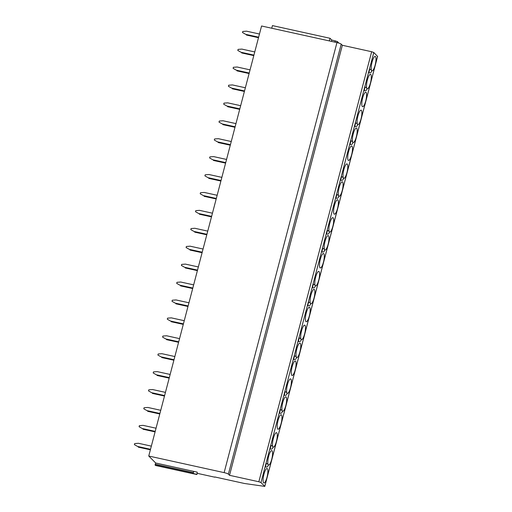 <?xml version="1.0" encoding="UTF-8"?>
<svg xmlns="http://www.w3.org/2000/svg" width="512" height="512" viewBox="0 0 512 512"><rect width="100%" height="100%" fill="white"/><g stroke="black" fill="none" stroke-linecap="round" stroke-linejoin="round"><path stroke-width="0.77" d="M155.507 465.453L155.085 465.062L155.693 463.002L148.749 456.026L261.568 25.997L336.947 42.598A3.693 0.563 14.7 0 1 341.203 44.128L342.342 45.274L371.661 51.731L373.786 52.499L377.568 56.403M271.75 28.237L272.442 25.6L330.022 38.278L331.738 40L337.35 41.536L338.938 43.13M329.331 40.922L330.022 38.278M148.749 456.026L224.134 472.627A3.693 0.563 14.7 0 1 228.384 474.157L229.53 475.309L258.842 481.76L260.966 482.528L264.8 486.4L244.493 483.494L214.842 476.966M342.342 45.274L229.53 475.309M267.008 477.274A7.418 1.85 102.4 0 0 267.072 468.499A7.418 1.85 102.4 0 0 263.949 474.202A7.418 1.85 102.4 0 0 263.885 482.982A7.418 1.85 102.4 0 0 267.008 477.274M271.712 459.36A7.418 1.85 102.4 0 0 271.776 450.579A7.418 1.85 102.4 0 0 268.653 456.288A7.418 1.85 102.4 0 0 268.589 465.062A7.418 1.85 102.4 0 0 271.712 459.36M276.41 441.44A7.418 1.85 102.4 0 0 276.474 432.659A7.418 1.85 102.4 0 0 273.35 438.368A7.418 1.85 102.4 0 0 273.286 447.149A7.418 1.85 102.4 0 0 276.41 441.44M281.114 423.52A7.418 1.85 102.4 0 0 281.178 414.746A7.418 1.85 102.4 0 0 278.054 420.448A7.418 1.85 102.4 0 0 277.99 429.229A7.418 1.85 102.4 0 0 281.114 423.52M285.811 405.606A7.418 1.85 102.4 0 0 285.875 396.826A7.418 1.85 102.4 0 0 282.752 402.534A7.418 1.85 102.4 0 0 282.688 411.309A7.418 1.85 102.4 0 0 285.811 405.606M290.515 387.686A7.418 1.85 102.4 0 0 290.579 378.906A7.418 1.85 102.4 0 0 287.456 384.614A7.418 1.85 102.4 0 0 287.386 393.395A7.418 1.85 102.4 0 0 290.515 387.686M295.213 369.766A7.418 1.85 102.4 0 0 295.277 360.992A7.418 1.85 102.4 0 0 292.154 366.694A7.418 1.85 102.4 0 0 292.09 375.475A7.418 1.85 102.4 0 0 295.213 369.766M299.917 351.853A7.418 1.85 102.4 0 0 299.981 343.072A7.418 1.85 102.4 0 0 296.858 348.781A7.418 1.85 102.4 0 0 296.787 357.555A7.418 1.85 102.4 0 0 299.917 351.853M304.614 333.933A7.418 1.85 102.4 0 0 304.678 325.152A7.418 1.85 102.4 0 0 301.555 330.861A7.418 1.85 102.4 0 0 301.491 339.642A7.418 1.85 102.4 0 0 304.614 333.933M309.318 316.013A7.418 1.85 102.4 0 0 309.382 307.232A7.418 1.85 102.4 0 0 306.259 312.941A7.418 1.85 102.4 0 0 306.189 321.722A7.418 1.85 102.4 0 0 309.318 316.013M314.016 298.099A7.418 1.85 102.4 0 0 314.08 289.318A7.418 1.85 102.4 0 0 310.957 295.021A7.418 1.85 102.4 0 0 310.893 303.802A7.418 1.85 102.4 0 0 314.016 298.099M318.72 280.179A7.418 1.85 102.4 0 0 318.784 271.398A7.418 1.85 102.4 0 0 315.661 277.107A7.418 1.85 102.4 0 0 315.59 285.888A7.418 1.85 102.4 0 0 318.72 280.179M323.418 262.259A7.418 1.85 102.4 0 0 323.482 253.478A7.418 1.85 102.4 0 0 320.358 259.187A7.418 1.85 102.4 0 0 320.294 267.968A7.418 1.85 102.4 0 0 323.418 262.259M328.122 244.346A7.418 1.85 102.4 0 0 328.186 235.565A7.418 1.85 102.4 0 0 325.062 241.267A7.418 1.85 102.4 0 0 324.992 250.048A7.418 1.85 102.4 0 0 328.122 244.346M332.819 226.426A7.418 1.85 102.4 0 0 332.883 217.645A7.418 1.85 102.4 0 0 329.76 223.354A7.418 1.85 102.4 0 0 329.696 232.134A7.418 1.85 102.4 0 0 332.819 226.426M337.523 208.506A7.418 1.85 102.4 0 0 337.587 199.725A7.418 1.85 102.4 0 0 334.458 205.434A7.418 1.85 102.4 0 0 334.394 214.214A7.418 1.85 102.4 0 0 337.523 208.506M342.221 190.592A7.418 1.85 102.4 0 0 342.285 181.811A7.418 1.85 102.4 0 0 339.162 187.514A7.418 1.85 102.4 0 0 339.098 196.294A7.418 1.85 102.4 0 0 342.221 190.592M346.918 172.672A7.418 1.85 102.4 0 0 346.989 163.891A7.418 1.85 102.4 0 0 343.859 169.6A7.418 1.85 102.4 0 0 343.795 178.381A7.418 1.85 102.4 0 0 346.918 172.672M351.622 154.752A7.418 1.85 102.4 0 0 351.686 145.971A7.418 1.85 102.4 0 0 348.563 151.68A7.418 1.85 102.4 0 0 348.499 160.461A7.418 1.85 102.4 0 0 351.622 154.752M356.32 136.838A7.418 1.85 102.4 0 0 356.39 128.058A7.418 1.85 102.4 0 0 353.261 133.76A7.418 1.85 102.4 0 0 353.197 142.541A7.418 1.85 102.4 0 0 356.32 136.838M361.024 118.918A7.418 1.85 102.4 0 0 361.088 110.138A7.418 1.85 102.4 0 0 357.965 115.846A7.418 1.85 102.4 0 0 357.901 124.627A7.418 1.85 102.4 0 0 361.024 118.918M365.722 100.998A7.418 1.85 102.4 0 0 365.792 92.218A7.418 1.85 102.4 0 0 362.662 97.926A7.418 1.85 102.4 0 0 362.598 106.707A7.418 1.85 102.4 0 0 365.722 100.998M370.426 83.085A7.418 1.85 102.4 0 0 370.49 74.304A7.418 1.85 102.4 0 0 367.366 80.006A7.418 1.85 102.4 0 0 367.302 88.787A7.418 1.85 102.4 0 0 370.426 83.085M375.123 65.165A7.418 1.85 102.4 0 0 375.194 56.384A7.418 1.85 102.4 0 0 372.064 62.093A7.418 1.85 102.4 0 0 372 70.874A7.418 1.85 102.4 0 0 375.123 65.165M265.92 464.864A1.843 0.461 102.4 0 0 265.907 467.046A1.843 1.843 0 0 0 268.083 465.715A1.843 1.843 0 0 0 266.694 463.443A1.843 0.461 102.4 0 0 265.92 464.864M270.624 446.944A1.843 0.461 102.4 0 0 270.605 449.126A1.843 1.843 0 0 0 272.787 447.795A1.843 1.843 0 0 0 271.398 445.523A1.843 0.461 102.4 0 0 270.624 446.944M280.019 411.11A1.843 0.461 102.4 0 0 280.006 413.293A1.843 1.843 0 0 0 282.189 411.962A1.843 1.843 0 0 0 280.8 409.69A1.843 0.461 102.4 0 0 280.019 411.11M284.723 393.19A1.843 0.461 102.4 0 0 284.704 395.373A1.843 1.843 0 0 0 286.886 394.042A1.843 1.843 0 0 0 285.498 391.77A1.843 0.461 102.4 0 0 284.723 393.19M294.125 357.357A1.843 0.461 102.4 0 0 294.106 359.539A1.843 1.843 0 0 0 296.288 358.208A1.843 1.843 0 0 0 294.899 355.936A1.843 0.461 102.4 0 0 294.125 357.357M298.822 339.437A1.843 0.461 102.4 0 0 298.81 341.619A1.843 1.843 0 0 0 300.992 340.288A1.843 1.843 0 0 0 299.603 338.016A1.843 0.461 102.4 0 0 298.822 339.437M308.224 303.603A1.843 0.461 102.4 0 0 308.211 305.786A1.843 1.843 0 0 0 310.394 304.448A1.843 1.843 0 0 0 309.005 302.182A1.843 0.461 102.4 0 0 308.224 303.603M312.928 285.683A1.843 0.461 102.4 0 0 312.909 287.866A1.843 1.843 0 0 0 315.091 286.534A1.843 1.843 0 0 0 313.702 284.262A1.843 0.461 102.4 0 0 312.928 285.683M322.33 249.85A1.843 0.461 102.4 0 0 322.31 252.032A1.843 1.843 0 0 0 324.493 250.694A1.843 1.843 0 0 0 323.104 248.429A1.843 0.461 102.4 0 0 322.33 249.85M327.027 231.93A1.843 0.461 102.4 0 0 327.014 234.112A1.843 1.843 0 0 0 329.197 232.781A1.843 1.843 0 0 0 327.808 230.509A1.843 0.461 102.4 0 0 327.027 231.93M336.429 196.096A1.843 0.461 102.4 0 0 336.416 198.278A1.843 1.843 0 0 0 338.598 196.941A1.843 1.843 0 0 0 337.21 194.675A1.843 0.461 102.4 0 0 336.429 196.096M341.133 178.176A1.843 0.461 102.4 0 0 341.114 180.358A1.843 1.843 0 0 0 343.296 179.027A1.843 1.843 0 0 0 341.907 176.755A1.843 0.461 102.4 0 0 341.133 178.176M350.534 142.342A1.843 0.461 102.4 0 0 350.515 144.525A1.843 1.843 0 0 0 352.698 143.187A1.843 1.843 0 0 0 351.309 140.922A1.843 0.461 102.4 0 0 350.534 142.342M355.232 124.422A1.843 0.461 102.4 0 0 355.219 126.605A1.843 1.843 0 0 0 357.395 125.274A1.843 1.843 0 0 0 356.013 123.002A1.843 0.461 102.4 0 0 355.232 124.422M364.634 88.589A1.843 0.461 102.4 0 0 364.621 90.771A1.843 1.843 0 0 0 366.797 89.434A1.843 1.843 0 0 0 365.414 87.168A1.843 0.461 102.4 0 0 364.634 88.589M369.338 70.669A1.843 0.461 102.4 0 0 369.318 72.851A1.843 1.843 0 0 0 371.501 71.52A1.843 1.843 0 0 0 370.112 69.248A1.843 0.461 102.4 0 0 369.338 70.669M331.379 41.37L331.738 40M197.254 473.331L214.784 477.19M155.693 463.002L197.222 472.147L196.934 474.534L197.222 472.147M196.672 474.266L193.178 473.498L193.734 471.379L193.178 473.498M196.934 474.534L155.482 465.453M137.6 446.458L134.387 444.634L137.6 446.458L150.515 449.306M150.381 449.811L138.285 447.149M134.387 444.634L134.662 443.578L138.432 443.283L151.347 446.131M142.298 428.544L139.085 426.714L142.298 428.544L155.213 431.386M155.078 431.891L142.982 429.229M139.085 426.714L139.366 425.658L143.13 425.37L156.045 428.211M147.002 410.624L143.789 408.8L147.002 410.624L159.917 413.466M159.782 413.978L147.686 411.315M143.789 408.8L144.064 407.738L147.834 407.45L160.749 410.291M151.699 392.704L148.486 390.88L151.699 392.704L164.614 395.552M164.48 396.058L152.384 393.395M148.486 390.88L148.768 389.824L152.531 389.53L165.446 392.378M156.403 374.79L153.19 372.96L156.403 374.79L169.318 377.632M169.184 378.138L157.088 375.475M153.19 372.96L153.466 371.904L157.235 371.616L170.15 374.458M161.101 356.87L157.888 355.046L161.101 356.87L174.016 359.712M173.882 360.224L161.786 357.562M157.888 355.046L158.17 353.984L161.933 353.696L174.848 356.538M165.805 338.95L162.592 337.126L165.805 338.95L178.72 341.798M178.586 342.304L166.49 339.642M162.592 337.126L162.867 336.07L166.637 335.776L179.552 338.624M170.502 321.037L167.29 319.206L170.502 321.037L183.418 323.878M183.283 324.384L171.187 321.722M167.29 319.206L167.571 318.15L171.334 317.862L184.25 320.704M175.206 303.117L171.994 301.293L175.206 303.117L188.122 305.958M187.987 306.47L175.891 303.808M171.994 301.293L172.269 300.23L176.038 299.942L188.954 302.784M179.904 285.197L176.691 283.373L179.904 285.197L192.819 288.045M192.685 288.55L180.589 285.888M176.691 283.373L176.973 282.317L180.736 282.022L193.651 284.87M184.608 267.283L181.395 265.453L184.608 267.283L197.523 270.125M197.389 270.63L185.293 267.968M181.395 265.453L181.67 264.397L185.44 264.109L198.355 266.95M189.306 249.363L186.093 247.539L189.306 249.363L202.221 252.205M202.086 252.717L189.99 250.054M186.093 247.539L186.374 246.477L190.138 246.189L203.053 249.03M194.01 231.443L190.797 229.619L194.01 231.443L206.918 234.291M206.79 234.797L194.694 232.134M190.797 229.619L191.072 228.563L194.842 228.269L207.757 231.117M198.707 213.53L195.494 211.699L198.707 213.53L211.622 216.371M211.488 216.877L199.392 214.214M195.494 211.699L195.77 210.643L199.539 210.355L212.454 213.197M203.411 195.61L200.198 193.786L203.411 195.61L216.32 198.451M216.192 198.963L204.096 196.301M200.198 193.786L200.474 192.723L204.243 192.435L217.158 195.277M208.109 177.69L204.896 175.866L208.109 177.69L221.024 180.538M220.89 181.043L208.794 178.381M204.896 175.866L205.171 174.81L208.941 174.515L221.856 177.363M212.806 159.776L209.6 157.946L212.806 159.776L225.722 162.618M225.594 163.123L213.498 160.461M209.6 157.946L209.875 156.89L213.645 156.602L226.56 159.443M217.51 141.856L214.298 140.032L217.51 141.856L230.426 144.698M230.291 145.21L218.195 142.547M214.298 140.032L214.573 138.97L218.342 138.682L231.258 141.523M222.208 123.936L219.002 122.112L222.208 123.936L235.123 126.784M234.995 127.29L222.893 124.627M219.002 122.112L219.277 121.056L223.046 120.762L235.955 123.61M226.912 106.022L223.699 104.192L226.912 106.022L239.827 108.864M239.693 109.37L227.597 106.707M223.699 104.192L223.974 103.136L227.744 102.848L240.659 105.69M231.61 88.102L228.397 86.278L231.61 88.102L244.525 90.944M244.397 91.456L232.294 88.794M228.397 86.278L228.678 85.216L232.448 84.928L245.357 87.77M236.314 70.182L233.101 68.358L236.314 70.182L249.229 73.03M249.094 73.536L236.998 70.874M233.101 68.358L233.376 67.302L237.146 67.008L250.061 69.856M241.011 52.269L237.798 50.438L241.011 52.269L253.926 55.11M253.792 55.616L241.696 52.954M237.798 50.438L238.08 49.382L241.85 49.094L254.758 51.936M245.715 34.349L242.502 32.525L245.715 34.349L258.63 37.19M258.496 37.702L246.4 35.034M242.502 32.525L242.778 31.462L246.547 31.174L259.462 34.016M336.947 42.598L224.134 472.627M341.203 44.128L228.384 474.157M371.661 51.731L258.842 481.76M373.786 52.499L260.966 482.528M377.587 56.32L264.774 486.349M334.867 42.138L335.226 40.768M337.069 42.624L337.35 41.536M155.462 465.446L193.504 473.818M155.085 465.062L193.126 473.44M155.187 464.179L193.229 472.557M264.8 486.4L377.613 56.371"/></g></svg>

